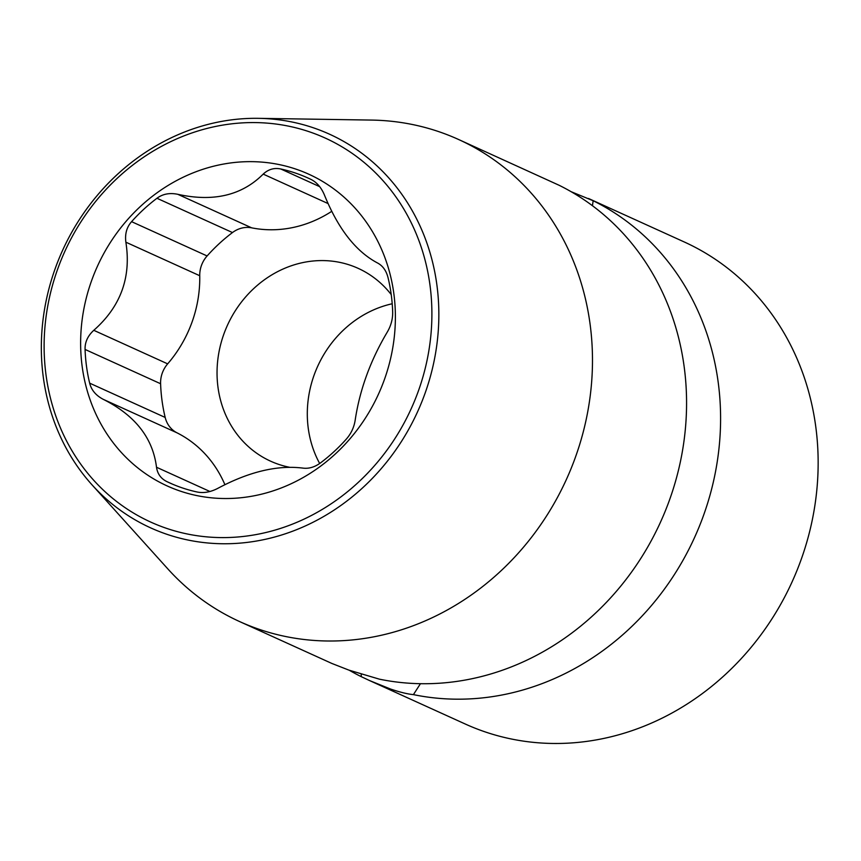 <?xml version="1.0" encoding="UTF-8"?>
<svg xmlns="http://www.w3.org/2000/svg" width="861" height="861" viewBox="0 0 861 861"><rect width="100%" height="100%" fill="white"/><g stroke="black" fill="none" stroke-linecap="round" stroke-linejoin="round"><path stroke-width="1.29" d="M571.155 191.712L593.175 200.742L592.433 205.704M420.448 683.699L413.42 694.623A264.736 238.745 -65.6 0 0 703.157 516.46A264.736 238.745 -65.6 0 0 593.175 200.742M413.42 694.623C407.576 694.074 399.956 692.212 390.55 689.037L369.584 680.577L465.327 724.047A264.736 238.745 -65.6 0 0 484.291 731.602A264.736 238.745 -65.6 0 0 796.64 571.317A264.736 238.745 -65.6 0 0 684.226 241.952L588.493 198.482M239.659 621.588L331.915 663.476L348.888 670.116L379.41 679.168A264.736 238.745 -65.6 0 0 669.137 501.016A264.736 238.745 -65.6 0 0 559.166 185.298L458.558 139.482A264.736 238.745 114.4 0 1 570.972 468.847A264.736 238.745 114.4 0 1 258.623 629.133A264.736 238.745 -65.6 0 1 239.659 621.588A264.736 238.745 -65.6 0 1 167.755 568.809L91.987 484.797A216.197 194.973 -65.6 0 0 166.195 534.057A216.197 194.973 -65.6 0 0 424.613 394.532A216.197 194.973 -65.6 0 0 313.985 128.009A216.197 194.973 -65.6 0 0 258.386 118.334A216.197 194.973 -65.6 0 0 62.562 250.422A216.197 194.973 -65.6 0 0 91.987 484.797M258.386 118.334L371.511 120.077A264.736 238.745 -65.6 0 1 439.594 131.927A264.736 238.745 114.4 0 1 458.558 139.482M369.584 680.577L361.243 676.66L361.222 674.077M349.254 670.245A264.736 238.745 -65.6 0 0 361.243 676.66M392.218 303.761A105.892 95.496 -65.6 0 0 314.276 374.653A105.892 95.496 -65.6 0 0 319.668 463.487M391.228 294.591A105.892 95.496 -65.6 0 0 358.165 268.352A105.892 95.496 -65.6 0 0 224.011 333.67A105.892 95.496 -65.6 0 0 270.612 461.184A105.892 95.496 -65.6 0 0 289.576 467.275M331.711 211.343A120.013 108.228 114.4 0 1 251.67 227.842A26.476 23.871 -65.6 0 0 232.481 232.556A167.4 150.966 -65.6 0 0 207.103 255.954A26.476 23.871 -65.6 0 0 199.741 275.724A120.013 108.228 114.4 0 1 167.658 363.859A26.476 23.871 -65.6 0 0 160.598 383.737A167.4 150.966 -65.6 0 0 165.183 417.445A26.476 23.871 -65.6 0 0 177.054 432.846A120.013 108.228 114.4 0 1 224.904 484.678M263.197 174.105C241.876 195.436 213.41 202.163 177.796 194.306C169.66 192.627 162.718 193.951 156.96 198.267A167.4 150.966 -65.6 0 0 131.582 221.664C126.707 227.175 124.802 234.02 125.867 242.189C131.399 277.22 120.701 306.602 93.784 330.312C87.747 335.844 84.841 342.215 85.078 349.448A167.4 150.966 -65.6 0 0 89.662 383.156C91.374 390.065 95.883 395.447 103.18 399.3C135.08 415.303 152.86 437.958 156.508 467.243C157.498 473.937 160.985 478.738 166.991 481.654A167.4 150.966 -65.6 0 0 169.66 482.903A167.4 150.966 -65.6 0 0 181.649 487.681A167.4 150.966 -65.6 0 0 196.954 491.965C203.53 493.364 210.493 492.158 217.833 488.338C249.249 471.602 277.726 464.875 303.233 468.147C309.164 468.825 315.008 467.006 320.776 462.691A167.4 150.966 -65.6 0 0 346.154 439.293C351.03 433.783 354.032 427.433 355.162 420.265C359.737 389.818 370.424 360.436 387.246 332.142C391.088 325.609 392.885 318.742 392.659 311.51A167.4 150.966 -65.6 0 0 388.074 277.802C386.363 270.892 382.951 266.006 377.85 263.154C356.056 251.735 338.276 229.08 324.522 195.21C321.336 187.515 316.74 182.209 310.756 179.303A167.4 150.966 -65.6 0 0 308.077 178.055A167.4 150.966 -65.6 0 0 296.087 173.276A167.4 150.966 -65.6 0 0 280.783 168.993C274.207 167.594 268.341 169.294 263.197 174.105L327.998 203.53M296.518 169.326A171.199 154.388 114.4 0 1 384.114 380.368A171.199 154.388 114.4 0 1 179.497 490.845A171.199 154.388 114.4 0 1 91.901 279.803A171.199 154.388 114.4 0 1 296.518 169.326M165.925 528.137A210.902 190.206 -65.6 0 0 418.005 392.035A210.902 190.206 -65.6 0 0 310.089 132.034A210.902 190.206 -65.6 0 0 58.01 268.137A210.902 190.206 -65.6 0 0 165.925 528.137M280.783 168.993L319.679 186.654M177.796 194.306L251.67 227.842M156.96 198.267L232.481 232.556M131.582 221.664L207.103 255.954M125.867 242.189L199.741 275.724M93.784 330.312L167.658 363.859M85.078 349.448L160.598 383.737M89.662 383.156L165.183 417.445M103.18 399.3L177.054 432.846M156.508 467.243L209.933 491.502M166.991 481.654L172.361 484.097"/></g></svg>
